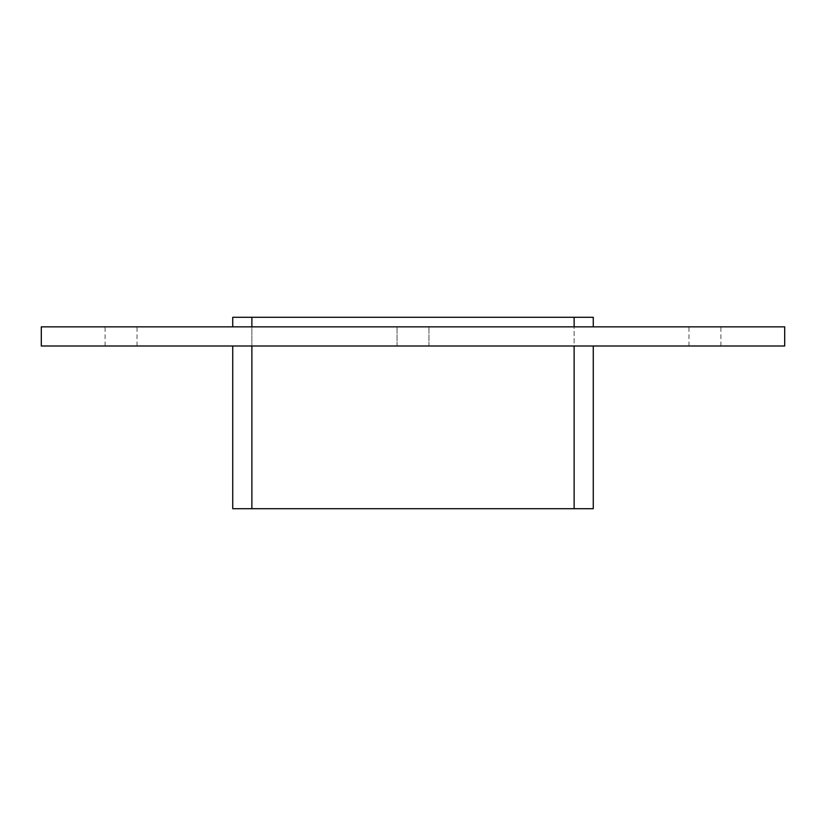 <?xml version="1.0" encoding="UTF-8"?>
<svg xmlns="http://www.w3.org/2000/svg" width="826" height="826" viewBox="0 0 826 826"><rect width="100%" height="100%" fill="white"/><g stroke="black" fill="none" stroke-linecap="round" stroke-linejoin="round"><path stroke-width="0.62" stroke-dasharray="4.13 3.1" d="M121.061 346.001L105.108 346.001L121.061 346.001M121.061 326.859L105.108 326.859L121.061 326.859M413 346.001L397.048 346.001L413 346.001M413 326.859L397.048 326.859L413 326.859M704.939 346.001L688.987 346.001L704.939 346.001M704.939 326.859L688.987 326.859L704.939 326.859M41.3 346.001L784.7 346.001L784.7 326.859L41.3 326.859L41.3 346.001M232.736 346.001L251.878 346.001L232.736 346.001L232.736 508.713L574.122 508.713L251.878 508.713L251.878 317.287L251.878 508.713L574.122 508.713L574.122 346.001L251.878 346.001L574.122 346.001M251.878 326.859L574.122 326.859L251.878 326.859L251.878 317.287L574.122 317.287L574.122 508.713L593.264 508.713L593.264 346.001M593.264 326.859L574.122 326.859L593.264 326.859L593.264 317.287L232.736 317.287L232.736 326.859M574.122 326.859L574.122 317.287L251.878 317.287M574.122 317.287L574.122 508.713M251.878 346.001L251.878 508.713M137.013 346.001L137.013 326.859M105.108 346.001L105.108 326.859M428.952 346.001L428.952 326.859L428.952 346.001M397.048 346.001L397.048 326.859L397.048 346.001M720.892 346.001L720.892 326.859M688.987 346.001L688.987 326.859"/><path stroke-width="1.24" d="M784.7 346.001L41.3 346.001L41.3 326.859L784.7 326.859L784.7 346.001M593.264 326.859L593.264 317.287L574.122 317.287L574.122 326.859M574.122 346.001L574.122 508.713L593.264 508.713L593.264 346.001M251.878 326.859L251.878 317.287L574.122 317.287M574.122 508.713L251.878 508.713L251.878 346.001M251.878 317.287L232.736 317.287L232.736 326.859M232.736 346.001L232.736 508.713L251.878 508.713"/></g></svg>
